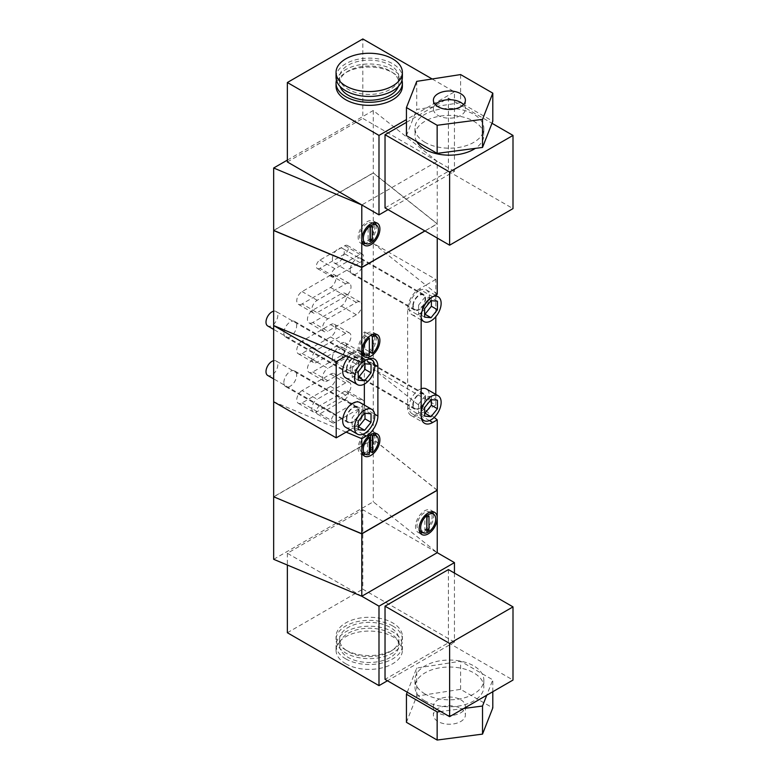 <?xml version="1.0" encoding="UTF-8"?>
<svg xmlns="http://www.w3.org/2000/svg" width="779" height="779" viewBox="0 0 779 779"><rect width="100%" height="100%" fill="white"/><g stroke="black" fill="none" stroke-linecap="round" stroke-linejoin="round"><path stroke-width="0.58" stroke-dasharray="3.9 2.92" d="M371.028 413.785L364.991 410.299L358.593 409.735L352.196 417.69L352.196 426.22L358.233 426.765M364.63 413.221L358.593 409.735M345.652 427.301A14.295 8.257 120 0 0 352.799 426.59A14.295 8.257 120 0 0 362.138 413.99A14.295 8.257 120 0 0 359.947 402.539M364.358 384.086L364.358 358.759A16.349 9.436 120 0 0 360.969 351.271A16.349 9.436 120 0 0 352.799 352.079L346.129 355.935M350.063 429.852L352.799 428.265A16.349 9.436 120 0 0 364.358 408.245L364.358 405.08M345.652 377.815A14.295 8.257 120 0 0 352.799 377.104A14.295 8.257 120 0 0 362.138 364.504A14.295 8.257 120 0 0 359.947 353.043A14.295 8.257 120 0 0 352.799 353.754A14.295 8.257 120 0 0 348.778 357.045M346.129 432.121L273.663 401.75M437.243 238.053L437.243 223.904L373.258 173.026L273.799 230.448M424.993 230.974L437.243 223.904M370.551 434.721L370.551 434.536A10.672 6.164 120 0 0 369.042 435.237A10.672 6.164 120 0 0 367.532 436.279L368.107 436.62M367.532 436.279L367.532 453.359L369.343 454.4M367.23 451.616A10.672 6.164 -60 0 1 361.894 452.141A10.672 6.164 -60 0 1 360.258 443.592A10.672 6.164 -60 0 1 367.23 434.195A10.672 6.164 -60 0 1 372.557 433.66A10.672 6.164 -60 0 1 374.193 442.209A10.672 6.164 -60 0 1 367.23 451.616M367.532 453.359A10.672 6.164 120 0 0 369.042 452.657A10.672 6.164 120 0 0 369.343 452.482M365.429 454.186A12.805 7.391 120 0 0 367.23 453.359A12.805 7.391 120 0 0 376.101 435.704M375.176 433.309A12.805 7.391 120 0 0 373.628 431.809A12.805 7.391 120 0 0 367.23 432.452A12.805 7.391 120 0 0 358.856 443.728A12.805 7.391 120 0 0 360.823 453.991A12.805 7.391 120 0 0 362.897 454.585M362.897 355.331A12.805 7.391 -60 0 1 360.823 354.737A12.805 7.391 -60 0 1 358.856 344.474A12.805 7.391 -60 0 1 367.23 333.198A12.805 7.391 -60 0 1 373.628 332.555A12.805 7.391 -60 0 1 375.176 334.055M376.101 336.45A12.805 7.391 -60 0 1 369.967 352.03M369.343 352.595A12.805 7.391 -60 0 1 367.23 354.104A12.805 7.391 -60 0 1 365.429 354.932M369.343 351.66L368.74 351.31A10.672 6.164 120 0 0 374.456 341.981A10.672 6.164 120 0 0 372.557 334.405A10.672 6.164 120 0 0 368.74 334.24A10.672 6.164 120 0 0 365.721 335.983A10.672 6.164 120 0 0 359.995 345.311A10.672 6.164 120 0 0 361.894 352.887A10.672 6.164 120 0 0 365.721 353.053A10.672 6.164 120 0 0 368.74 351.31L364.815 349.05A10.672 6.164 -60 0 1 361.797 350.793L361.797 333.714A10.672 6.164 -60 0 1 364.815 331.971L364.815 349.05M364.815 331.971L370.697 335.369M369.343 355.146L361.797 350.793M368.107 337.365L361.797 333.714M437.243 490.157L373.258 439.278L373.258 173.026M373.258 439.278L273.663 496.778M283.868 382.508A9.046 5.229 -60 0 1 287.811 373.404A9.046 5.229 -60 0 1 294.783 370.979A9.046 5.229 -60 0 1 296.663 375.118A9.046 5.229 -60 0 1 292.709 384.222A9.046 5.229 -60 0 1 285.737 386.647A9.046 5.229 -60 0 1 283.868 382.508M283.868 333.022A9.046 5.229 120 0 0 285.737 337.161A9.046 5.229 120 0 0 292.709 334.736A9.046 5.229 120 0 0 296.663 325.632A9.046 5.229 120 0 0 294.783 321.493A9.046 5.229 120 0 0 287.811 323.918A9.046 5.229 120 0 0 283.868 333.022M350.268 368.915A9.046 5.229 -60 0 1 354.211 359.81A9.046 5.229 -60 0 1 361.183 357.386A9.046 5.229 -60 0 1 363.063 361.524A9.046 5.229 -60 0 1 359.109 370.638A9.046 5.229 -60 0 1 352.137 373.063A9.046 5.229 -60 0 1 350.268 368.915M350.268 269.943A9.046 5.229 120 0 0 352.137 274.081A9.046 5.229 120 0 0 359.109 271.657A9.046 5.229 120 0 0 363.063 262.552A9.046 5.229 120 0 0 361.183 258.414A9.046 5.229 120 0 0 354.211 260.838A9.046 5.229 120 0 0 350.268 269.943M302.096 390.561A7.556 4.362 120 0 0 297.159 397.212A7.556 4.362 120 0 0 298.318 403.269A7.556 4.362 120 0 0 302.096 402.899L330.588 386.442A7.556 4.362 120 0 0 335.525 379.792A7.556 4.362 120 0 0 334.366 373.735A7.556 4.362 120 0 0 330.588 374.105L302.096 390.561L317.189 399.267L345.681 382.82A7.556 4.362 -60 0 1 349.45 382.45A7.556 4.362 -60 0 1 350.608 388.497A7.556 4.362 -60 0 1 345.681 395.157L317.189 411.604A7.556 4.362 -60 0 1 313.411 411.984A7.556 4.362 -60 0 1 312.252 405.927A7.556 4.362 -60 0 1 317.189 399.267M302.096 303.917A7.556 4.362 -60 0 1 298.318 304.297A7.556 4.362 -60 0 1 297.159 298.24A7.556 4.362 -60 0 1 302.096 291.58L330.588 275.133A7.556 4.362 -60 0 1 334.366 274.763A7.556 4.362 -60 0 1 335.525 280.81A7.556 4.362 -60 0 1 330.588 287.47L302.096 303.917L317.189 312.632L345.681 296.186A7.556 4.362 120 0 0 350.608 289.525A7.556 4.362 120 0 0 349.45 283.468A7.556 4.362 120 0 0 345.681 283.848L317.189 300.295A7.556 4.362 120 0 0 312.252 306.955A7.556 4.362 120 0 0 313.411 313.002A7.556 4.362 120 0 0 317.189 312.632M302.096 341.066A7.556 4.362 120 0 0 297.159 347.726A7.556 4.362 120 0 0 298.318 353.783A7.556 4.362 120 0 0 302.096 353.403L330.588 336.956A7.556 4.362 120 0 0 335.525 330.296A7.556 4.362 120 0 0 334.366 324.249A7.556 4.362 120 0 0 330.588 324.619L302.096 341.066L317.189 349.781L345.681 333.334A7.556 4.362 -60 0 1 349.45 332.964A7.556 4.362 -60 0 1 350.608 339.011A7.556 4.362 -60 0 1 345.681 345.672L317.189 362.118A7.556 4.362 -60 0 1 313.411 362.498A7.556 4.362 -60 0 1 312.252 356.441A7.556 4.362 -60 0 1 317.189 349.781M312.778 359.645A7.556 4.362 120 0 0 307.841 366.305A7.556 4.362 120 0 0 309 372.352A7.556 4.362 120 0 0 312.778 371.982L341.27 355.536A7.556 4.362 120 0 0 346.207 348.875A7.556 4.362 120 0 0 345.048 342.818A7.556 4.362 120 0 0 341.27 343.198L312.778 359.645L327.871 368.36L356.363 351.913A7.556 4.362 -60 0 1 360.141 351.533A7.556 4.362 -60 0 1 361.3 357.59A7.556 4.362 -60 0 1 356.363 364.251L327.871 380.697A7.556 4.362 -60 0 1 324.093 381.067A7.556 4.362 -60 0 1 322.934 375.02A7.556 4.362 -60 0 1 327.871 368.36M312.778 322.496A7.556 4.362 -60 0 1 309 322.866A7.556 4.362 -60 0 1 307.841 316.819A7.556 4.362 -60 0 1 312.778 310.159L341.27 293.712A7.556 4.362 -60 0 1 345.048 293.332A7.556 4.362 -60 0 1 346.207 299.389A7.556 4.362 -60 0 1 341.27 306.05L312.778 322.496L327.871 331.211L356.363 314.755A7.556 4.362 120 0 0 361.3 308.104A7.556 4.362 120 0 0 360.141 302.048A7.556 4.362 120 0 0 356.363 302.418L327.871 318.874A7.556 4.362 120 0 0 322.934 325.525A7.556 4.362 120 0 0 324.093 331.581A7.556 4.362 120 0 0 327.871 331.211M319.906 405.616A5.034 2.912 120 0 0 316.615 410.056A5.034 2.912 120 0 0 317.384 414.087A5.034 2.912 120 0 0 319.906 413.834L344.834 399.442A5.034 2.912 120 0 0 348.125 395.011A5.034 2.912 120 0 0 347.346 390.97A5.034 2.912 120 0 0 344.834 391.224L319.906 405.616L334.989 414.331L359.917 399.929A5.034 2.912 -60 0 1 362.439 399.685A5.034 2.912 -60 0 1 363.209 403.717A5.034 2.912 -60 0 1 359.917 408.157L334.989 422.549A5.034 2.912 -60 0 1 332.477 422.802A5.034 2.912 -60 0 1 331.698 418.761A5.034 2.912 -60 0 1 334.989 414.331M319.906 268.297A5.034 2.912 -60 0 1 317.384 268.551A5.034 2.912 -60 0 1 316.615 264.519A5.034 2.912 -60 0 1 319.906 260.079L344.834 245.687A5.034 2.912 -60 0 1 347.346 245.434A5.034 2.912 -60 0 1 348.125 249.475A5.034 2.912 -60 0 1 344.834 253.905L319.906 268.297L334.989 277.012A5.034 2.912 -60 0 1 332.477 277.266A5.034 2.912 -60 0 1 331.698 273.225A5.034 2.912 -60 0 1 334.989 268.794L359.917 254.392A5.034 2.912 -60 0 1 362.439 254.149A5.034 2.912 -60 0 1 363.209 258.18A5.034 2.912 -60 0 1 359.917 262.62L334.989 277.012M346.402 418.615A9.046 5.229 -60 0 1 350.355 409.511A9.046 5.229 -60 0 1 357.327 407.086A9.046 5.229 -60 0 1 359.197 411.224A9.046 5.229 -60 0 1 355.243 420.329A9.046 5.229 -60 0 1 348.271 422.754A9.046 5.229 -60 0 1 346.402 418.615M346.889 418.333A8.365 4.83 -60 0 1 350.54 409.91A8.365 4.83 -60 0 1 356.986 407.67A8.365 4.83 -60 0 1 358.72 411.507A8.365 4.83 -60 0 1 355.058 419.92A8.365 4.83 -60 0 1 348.612 422.16A8.365 4.83 -60 0 1 346.889 418.333M273.663 360.687A8.365 4.83 -60 0 1 276.097 360.969A8.365 4.83 -60 0 1 277.83 364.806A8.365 4.83 -60 0 1 274.179 373.219A8.365 4.83 -60 0 1 267.733 375.468M346.402 369.129A9.046 5.229 120 0 0 348.271 373.268A9.046 5.229 120 0 0 355.243 370.843A9.046 5.229 120 0 0 359.197 361.738A9.046 5.229 120 0 0 357.327 357.59A9.046 5.229 120 0 0 350.355 360.015A9.046 5.229 120 0 0 346.402 369.129M346.889 368.847A8.365 4.83 -60 0 1 350.54 360.424A8.365 4.83 -60 0 1 356.986 358.184A8.365 4.83 -60 0 1 358.72 362.011A8.365 4.83 -60 0 1 355.058 370.434A8.365 4.83 -60 0 1 348.612 372.674A8.365 4.83 -60 0 1 346.889 368.847M273.663 311.191A8.365 4.83 -60 0 1 276.097 311.483A8.365 4.83 -60 0 1 277.83 315.32A8.365 4.83 -60 0 1 274.179 323.733A8.365 4.83 -60 0 1 267.733 325.973M412.802 405.022A9.046 5.229 -60 0 1 416.746 395.917A9.046 5.229 -60 0 1 423.727 393.492A9.046 5.229 -60 0 1 425.597 397.631A9.046 5.229 -60 0 1 421.643 406.735A9.046 5.229 -60 0 1 414.671 409.16A9.046 5.229 -60 0 1 412.802 405.022M413.279 404.739A8.365 4.83 -60 0 1 416.931 396.326A8.365 4.83 -60 0 1 423.377 394.086A8.365 4.83 -60 0 1 425.11 397.913A8.365 4.83 -60 0 1 421.458 406.326A8.365 4.83 -60 0 1 415.012 408.576A8.365 4.83 -60 0 1 413.279 404.739M332.399 358.048A8.365 4.83 -60 0 1 336.051 349.625A8.365 4.83 -60 0 1 342.497 347.385A8.365 4.83 -60 0 1 344.23 351.212A8.365 4.83 -60 0 1 340.579 359.635A8.365 4.83 -60 0 1 334.133 361.875A8.365 4.83 -60 0 1 332.399 358.048M412.802 306.05A9.046 5.229 120 0 0 414.671 310.188A9.046 5.229 120 0 0 421.643 307.763A9.046 5.229 120 0 0 425.597 298.659A9.046 5.229 120 0 0 423.727 294.511A9.046 5.229 120 0 0 416.746 296.935A9.046 5.229 120 0 0 412.802 306.05M413.279 305.767A8.365 4.83 -60 0 1 416.931 297.344A8.365 4.83 -60 0 1 423.377 295.105A8.365 4.83 -60 0 1 425.11 298.932A8.365 4.83 -60 0 1 421.458 307.354A8.365 4.83 -60 0 1 415.012 309.594A8.365 4.83 -60 0 1 413.279 305.767M332.399 259.066A8.365 4.83 -60 0 1 336.051 250.643A8.365 4.83 -60 0 1 342.497 248.404A8.365 4.83 -60 0 1 344.23 252.24A8.365 4.83 -60 0 1 340.579 260.653A8.365 4.83 -60 0 1 334.133 262.893A8.365 4.83 -60 0 1 332.399 259.066M435.802 279.418L425.87 285.153L373.258 243.311L435.802 279.418L435.802 295.037M435.802 295.426L435.802 316.722M435.802 394.398L435.802 405.09L373.258 368.983L434.185 417.427M437.243 294.199L425.87 285.153L419.199 288.999A16.349 9.436 120 0 0 407.641 309.029L407.641 408.001A16.349 9.436 120 0 0 411.03 415.48A16.349 9.436 120 0 0 419.199 414.671L435.802 405.09M421.157 388.74A14.295 8.257 120 0 0 419.199 389.656A14.295 8.257 120 0 0 409.861 402.256A14.295 8.257 120 0 0 412.052 413.707A14.295 8.257 120 0 0 419.199 413.006A14.295 8.257 120 0 0 428.538 400.406A14.295 8.257 120 0 0 426.347 388.945M419.199 290.674A14.295 8.257 120 0 0 409.861 303.274A14.295 8.257 120 0 0 412.052 314.735A14.295 8.257 120 0 0 419.199 314.025A14.295 8.257 120 0 0 428.538 301.424A14.295 8.257 120 0 0 426.347 289.963A14.295 8.257 120 0 0 419.199 290.674M421.157 411.322A14.295 8.257 120 0 0 421.176 416.453M424.633 416.113L418.596 412.636L424.633 413.172M424.633 407.583L418.596 404.097L418.596 412.636M431.03 399.627L424.993 396.141L418.596 404.097M437.428 400.202L431.391 396.715L424.993 396.141M431.391 399.656L431.391 396.715M433.221 296.517A14.295 8.257 120 0 0 431.03 297.51A14.295 8.257 120 0 0 421.157 317.413M424.633 317.141L418.596 313.655L424.633 314.2M424.633 308.611L418.596 305.125L418.596 313.655M431.03 300.655L424.993 297.169L418.596 305.125M437.428 301.22L431.391 297.734L424.993 297.169M431.391 300.684L431.391 297.734M366.89 359.577A14.295 8.257 120 0 0 364.63 360.589A14.295 8.257 120 0 0 362.43 362.128M358.233 380.22L352.196 376.734L358.233 377.279M358.233 371.69L352.196 368.204L352.196 376.734M364.63 363.725L358.593 360.249L352.196 368.204M371.028 364.299L364.991 360.813L358.593 360.249M364.991 363.764L364.991 360.813M358.233 429.706L352.196 426.22M358.233 421.176L352.196 417.69M364.991 413.25L364.991 410.299M425.052 700.964A34.432 19.884 180 0 1 414.964 686.903A34.432 19.884 180 0 1 436.221 668.538A34.432 19.884 180 0 1 473.749 672.842A34.432 19.884 180 0 1 483.827 686.903A34.432 19.884 180 0 1 462.58 705.268A34.432 19.884 180 0 1 425.052 700.964M425.052 693.992A34.432 19.884 180 0 1 414.964 679.931A34.432 19.884 180 0 1 436.221 661.566A34.432 19.884 180 0 1 473.749 665.879A34.432 19.884 180 0 1 483.827 679.931A34.432 19.884 180 0 1 462.58 698.296A34.432 19.884 180 0 1 425.052 693.992M448.412 569.585L448.412 642.772L385.03 679.366M448.412 642.772L513.001 680.057M454.449 573.071L454.449 642.071L387.445 680.758M424.574 530.032A10.672 6.164 120 0 0 431.547 520.625A10.672 6.164 120 0 0 429.911 512.076A10.672 6.164 120 0 0 424.574 512.601A10.672 6.164 120 0 0 417.602 522.008A10.672 6.164 120 0 0 419.238 530.557A10.672 6.164 120 0 0 424.574 530.032M433.445 514.121A12.805 7.391 -60 0 1 424.574 531.775A12.805 7.391 -60 0 1 422.773 532.602M420.241 533.002A12.805 7.391 -60 0 1 418.167 532.408A12.805 7.391 -60 0 1 416.21 522.144A12.805 7.391 -60 0 1 424.574 510.858A12.805 7.391 -60 0 1 430.972 510.226A12.805 7.391 -60 0 1 432.52 511.725M426.804 531.366L424.867 530.256L426.804 529.136M426.804 517.217L424.867 516.107L424.867 530.256M428.976 515.971L427.038 514.851L424.867 516.107M427.038 517.081L427.038 514.851M361.797 596.247L287.363 553.275L362.819 509.709L362.819 589.177L454.449 642.071M273.663 559.303L373.258 501.803L437.243 552.681L362.819 509.709M287.363 553.275L287.363 565.048M287.363 632.733L362.819 589.177M345.769 649.968A33.166 19.144 0 0 0 381.914 654.117A33.166 19.144 0 0 0 402.383 636.433A33.166 19.144 0 0 0 392.665 622.888A33.166 19.144 0 0 0 356.529 618.74A33.166 19.144 0 0 0 336.051 636.433A33.166 19.144 0 0 0 345.769 649.968M345.769 663.766A33.166 19.144 0 0 0 381.914 667.924A33.166 19.144 0 0 0 402.383 650.231A33.166 19.144 0 0 0 392.665 636.686A33.166 19.144 0 0 0 356.529 632.538A33.166 19.144 0 0 0 336.051 650.231A33.166 19.144 0 0 0 345.769 663.766M345.769 658.888A33.166 19.144 0 0 0 381.914 663.046A33.166 19.144 0 0 0 402.383 645.353A33.166 19.144 0 0 0 392.665 631.808A33.166 19.144 0 0 0 356.529 627.66A33.166 19.144 0 0 0 336.051 645.353A33.166 19.144 0 0 0 345.769 658.888M392.665 625.956A33.166 19.144 180 0 1 402.383 639.501A33.166 19.144 180 0 1 381.914 657.184A33.166 19.144 180 0 1 345.769 653.036A33.166 19.144 180 0 1 336.051 639.501A33.166 19.144 180 0 1 356.529 621.808A33.166 19.144 180 0 1 392.665 625.956M390.191 657.466A29.66 17.128 180 0 1 357.863 661.176A29.66 17.128 180 0 1 339.556 645.353A29.66 17.128 180 0 1 348.242 633.239A29.66 17.128 0 0 1 380.571 629.529A29.66 17.128 0 0 1 398.887 645.353A29.66 17.128 0 0 1 390.191 657.466M398.887 639.501A29.66 17.128 0 0 1 390.191 651.604A29.66 17.128 180 0 1 357.863 655.324A29.66 17.128 180 0 1 339.556 639.501A29.66 17.128 180 0 1 348.242 627.387A29.66 17.128 0 0 1 380.571 623.677A29.66 17.128 0 0 1 398.887 639.501L398.887 645.353M437.146 490.225L373.258 439.424L373.258 501.803M273.799 496.846L373.258 439.424M463.787 708.471L440.69 711.5M407.242 692.19L416.726 668.041L460.613 661.244L492.795 679.833L486.758 695.209M406.443 722.328L416.726 696.124L460.613 689.337L492.795 707.916M460.72 708.462A16.008 9.241 180 0 1 465.404 714.995A16.008 9.241 180 0 1 455.52 723.535A16.008 9.241 180 0 1 438.08 721.529A16.008 9.241 180 0 1 433.397 714.995A16.008 9.241 180 0 1 443.27 706.456A16.008 9.241 180 0 1 460.72 708.462M492.795 691.723L492.795 679.833M460.613 689.337L460.613 661.244M416.726 696.124L416.726 668.041M460.72 699.746A16.008 9.241 180 0 1 465.404 706.28A16.008 9.241 180 0 1 455.52 714.82A16.008 9.241 180 0 1 438.08 712.814A16.008 9.241 180 0 1 433.397 706.28A16.008 9.241 180 0 1 443.27 697.741A16.008 9.241 180 0 1 460.72 699.746M425.052 142.372A34.432 19.884 180 0 1 414.964 128.321A34.432 19.884 180 0 1 436.221 109.946A34.432 19.884 180 0 1 473.749 114.26A34.432 19.884 180 0 1 483.827 128.321A34.432 19.884 180 0 1 462.58 146.686A34.432 19.884 180 0 1 425.052 142.372M416.746 141.593A34.432 19.884 180 0 1 414.964 135.283A34.432 19.884 180 0 1 436.221 116.918A34.432 19.884 180 0 1 473.749 121.232A34.432 19.884 180 0 1 483.827 135.283A34.432 19.884 180 0 1 475.307 148.38M385.03 207.905L448.412 171.312L448.412 98.125L406.443 122.361M448.412 98.125L491.997 123.286M388.049 209.648L454.449 171.312L454.449 91.854L406.443 119.567M454.449 171.312L437.243 161.38L361.797 204.945M287.363 160.094L373.258 110.501L437.243 161.38L437.243 223.758L424.876 230.905M367.23 223.417A10.672 6.164 120 0 0 360.258 232.814A10.672 6.164 120 0 0 361.894 241.363A10.672 6.164 120 0 0 367.23 240.838A10.672 6.164 120 0 0 374.193 231.431A10.672 6.164 120 0 0 372.557 222.882A10.672 6.164 120 0 0 367.23 223.417M362.897 243.808A12.805 7.391 -60 0 1 360.823 243.214A12.805 7.391 -60 0 1 358.856 232.95A12.805 7.391 -60 0 1 367.23 221.674A12.805 7.391 -60 0 1 373.628 221.041A12.805 7.391 -60 0 1 375.176 222.531M376.101 224.927A12.805 7.391 -60 0 1 367.23 242.581A12.805 7.391 -60 0 1 365.429 243.408M372.235 226.261L370.307 225.141L368.136 226.397L368.136 240.545L370.074 239.426M370.074 227.507L368.136 226.397M370.307 227.371L370.307 225.141M370.074 241.656L368.136 240.545M373.258 110.501L373.258 172.88L437.243 223.758M437.243 161.38L362.819 118.408L362.819 38.95M287.363 161.974L362.819 118.408M432.15 78.981L454.449 91.854M402.383 86.206A33.166 19.144 0 0 0 392.665 72.671A33.166 19.144 0 0 0 356.529 68.513A33.166 19.144 0 0 0 336.051 86.206M401.993 80.218A33.166 19.144 0 0 0 392.665 69.604A33.166 19.144 0 0 0 358.915 64.939A33.166 19.144 0 0 0 336.44 80.218M336.051 77.287A33.166 19.144 180 0 1 356.529 59.594A33.166 19.144 180 0 1 392.665 63.742A33.166 19.144 180 0 1 402.383 77.287M398.312 86.469A29.66 17.128 0 0 0 398.887 83.139A29.66 17.128 0 0 0 380.571 67.315A29.66 17.128 0 0 0 348.242 71.025A29.66 17.128 180 0 0 339.556 83.139A29.66 17.128 180 0 0 340.121 86.469M339.556 77.287A29.66 17.128 180 0 0 357.863 93.11A29.66 17.128 180 0 0 390.191 89.4A29.66 17.128 0 0 0 398.887 77.287A29.66 17.128 0 0 0 380.571 61.463A29.66 17.128 0 0 0 348.242 65.173A29.66 17.128 180 0 0 339.556 77.287L339.556 83.139M273.663 230.38L373.258 172.88M448.412 171.312L513.001 208.606M406.443 135.653L416.726 109.45L460.613 102.662L492.795 121.242M416.726 81.367L416.726 109.45M460.613 74.57L460.613 102.662M463.515 104.581A16.008 9.241 180 0 1 465.404 108.943A16.008 9.241 180 0 1 455.52 117.473A16.008 9.241 180 0 1 438.08 115.477A16.008 9.241 180 0 1 433.397 108.943A16.008 9.241 180 0 1 435.286 104.581M366.325 359.888L352.799 352.079M364.358 358.759L374.621 364.679M364.358 408.245L374.621 414.165M363.063 434.185L352.799 428.265M317.189 411.604L302.096 402.899M345.681 382.82L330.588 374.105M345.681 395.157L330.588 386.442M317.189 300.295L302.096 291.58M345.681 296.186L330.588 287.47M345.681 283.848L330.588 275.133M317.189 362.118L302.096 353.403M345.681 333.334L330.588 324.619M345.681 345.672L330.588 336.956M327.871 380.697L312.778 371.982M356.363 351.913L341.27 343.198M356.363 364.251L341.27 355.536M327.871 318.874L312.778 310.159M356.363 314.755L341.27 306.05M356.363 302.418L341.27 293.712M334.989 422.549L319.906 413.834M359.917 399.929L344.834 391.224M359.917 408.157L344.834 399.442M319.906 260.079L334.989 268.794M344.834 253.905L359.917 262.62M344.834 245.687L359.917 254.392M407.641 309.029L421.157 316.829M407.641 408.001L421.157 415.811M432.715 296.809L419.199 288.999M429.463 420.602L419.199 414.671M373.628 431.809L377.25 433.903M360.823 453.991L364.445 456.085M377.25 334.649L373.628 332.555M364.445 356.831L360.823 354.737M360.969 351.271L374.495 359.08M357.327 407.086L294.783 370.979M348.271 422.754L285.737 386.647M356.986 407.67L276.097 360.969M348.612 422.16L273.663 378.886M285.737 337.161L348.271 373.268M294.783 321.493L357.327 357.59M356.986 358.184L276.097 311.483M348.612 372.674L273.663 329.4M423.727 393.492L361.183 357.386M414.671 409.16L352.137 373.063M423.377 394.086L342.497 347.385M415.012 408.576L334.133 361.875M352.137 274.081L414.671 310.188M361.183 258.414L423.727 294.511M423.377 295.105L342.497 248.404M415.012 309.594L334.133 262.893M298.318 403.269L313.411 411.984M334.366 373.735L349.45 382.45M313.411 313.002L298.318 304.297M349.45 283.468L334.366 274.763M298.318 353.783L313.411 362.498M334.366 324.249L349.45 332.964M309 372.352L324.093 381.067M345.048 342.818L360.141 351.533M324.093 331.581L309 322.866M360.141 302.048L345.048 293.332M317.384 414.087L332.477 422.802M347.346 390.97L362.439 399.685M332.477 277.266L317.384 268.551M362.439 254.149L347.346 245.434M411.03 415.48L424.545 423.289M412.052 413.707L421.605 419.229M412.052 314.735L421.157 319.994M426.347 289.963L435.461 295.231M359.947 353.043L369.509 358.564M414.964 679.931L414.964 686.903M421.79 534.501L418.167 532.408M434.594 512.319L430.972 510.226M402.383 650.231L402.383 645.353M402.383 639.501L402.383 636.433M339.556 639.501L339.556 645.353M336.051 650.231L336.051 645.353M336.051 639.501L336.051 636.433M483.827 679.931L483.827 686.903M465.404 706.28L465.404 714.995M433.397 706.28L433.397 714.995M414.964 128.321L414.964 135.283M377.25 223.125L373.628 221.041M364.445 245.307L360.823 243.214M398.887 77.287L398.887 83.139M483.827 128.321L483.827 135.283M465.404 100.228L465.404 108.943M433.397 100.228L433.397 108.943"/><path stroke-width="1.17" d="M371.028 413.785L364.63 413.221L358.233 421.176L358.233 429.706L364.63 430.281L371.028 422.325L371.028 413.785M364.63 410.075A14.295 8.257 120 0 0 355.292 422.676A14.295 8.257 120 0 0 357.483 434.137A14.295 8.257 120 0 0 364.63 433.426A14.295 8.257 120 0 0 373.969 420.826A14.295 8.257 120 0 0 371.778 409.364A14.295 8.257 120 0 0 364.63 410.075M371.778 409.364L359.947 402.539A14.295 8.257 120 0 0 352.799 403.24A14.295 8.257 120 0 0 343.461 415.84A14.295 8.257 120 0 0 345.652 427.301L357.483 434.137M336.197 437.847L346.129 432.121L361.797 438.684L361.797 450.223A12.805 7.391 120 0 0 364.445 456.085A12.805 7.391 120 0 0 370.853 455.452A12.805 7.391 120 0 0 379.217 444.166A12.805 7.391 120 0 0 377.25 433.903A12.805 7.391 120 0 0 370.853 434.536A12.805 7.391 120 0 0 361.797 450.223L361.797 533.722L273.663 496.778L273.663 401.75L336.197 437.847L336.197 361.67L346.129 355.935L361.797 362.498L361.797 350.969A12.805 7.391 -60 0 1 370.853 335.282A12.805 7.391 -60 0 1 377.25 334.649A12.805 7.391 -60 0 1 379.217 344.912A12.805 7.391 -60 0 1 370.853 356.198A12.805 7.391 -60 0 1 364.445 356.831A12.805 7.391 -60 0 1 361.797 350.969L361.797 267.47L424.993 230.974M364.358 405.08L364.358 384.086M346.129 432.121L350.063 429.852M348.778 357.045A14.295 8.257 120 0 0 345.652 377.815L357.483 384.641A14.295 8.257 120 0 0 364.63 383.94A14.295 8.257 120 0 0 373.969 371.34A14.295 8.257 120 0 0 371.778 359.879A14.295 8.257 120 0 0 366.89 359.577M273.663 401.75L273.663 325.564L336.197 361.67M369.343 437.331L369.343 454.4A10.672 6.164 120 0 1 365.517 454.235A10.672 6.164 120 0 1 363.618 446.659A10.672 6.164 120 0 1 369.343 437.331L368.107 436.62M372.352 452.657L372.352 435.588A10.672 6.164 120 0 1 376.179 435.753A10.672 6.164 120 0 1 378.078 443.329A10.672 6.164 120 0 1 372.352 452.657L370.551 451.616L370.551 434.721M361.797 533.722L437.243 490.157L437.243 419.871L432.715 422.481L429.463 420.602M437.243 238.053L437.243 294.199L432.715 296.809A16.349 9.436 120 0 0 421.157 316.829L421.157 415.811A16.349 9.436 120 0 0 424.545 423.289A16.349 9.436 120 0 0 432.715 422.481M361.797 362.498L366.325 359.888A16.349 9.436 120 0 1 374.495 359.08A16.349 9.436 120 0 1 377.883 366.558L377.883 416.054A16.349 9.436 120 0 1 366.325 436.074L363.063 434.185M361.797 438.684L366.325 436.074M369.343 338.076A10.672 6.164 -60 0 0 363.618 347.405A10.672 6.164 -60 0 0 365.517 354.981A10.672 6.164 -60 0 0 369.343 355.146L369.343 338.076L368.107 337.365M370.697 335.369L372.352 336.333L372.352 353.403L369.343 351.66M372.352 336.333A10.672 6.164 -60 0 1 376.179 336.499A10.672 6.164 -60 0 1 378.078 344.075A10.672 6.164 -60 0 1 372.352 353.403M369.343 452.482A10.672 6.164 120 0 0 370.551 451.616M370.697 434.624L372.352 435.588M376.101 435.704A12.805 7.391 120 0 0 375.176 433.309M362.897 454.585A12.805 7.391 120 0 0 365.429 454.186M375.176 334.055A12.805 7.391 -60 0 1 376.101 336.45M369.967 352.03A12.805 7.391 -60 0 1 369.343 352.595M365.429 354.932A12.805 7.391 -60 0 1 362.897 355.331M346.129 355.935L273.663 325.564L273.663 230.526L361.797 267.47M273.663 378.886L267.733 375.468A8.365 4.83 -60 0 1 265.999 371.632A8.365 4.83 -60 0 1 273.663 360.687M273.663 329.4L267.733 325.973A8.365 4.83 -60 0 1 265.999 322.146A8.365 4.83 -60 0 1 273.663 311.191M435.802 316.722L435.802 394.398M421.176 416.453A14.295 8.257 120 0 0 423.883 420.543A14.295 8.257 120 0 0 431.03 419.832A14.295 8.257 120 0 0 440.369 407.232A14.295 8.257 120 0 0 438.178 395.771L426.347 388.945A14.295 8.257 120 0 0 421.157 388.74M434.185 417.427L437.243 419.871M438.178 395.771A14.295 8.257 120 0 0 431.03 396.482A14.295 8.257 120 0 0 421.157 411.322M431.03 416.687L437.428 408.732L437.428 400.202L431.03 399.627L424.633 407.583L424.633 416.113L431.03 416.687L424.993 413.201L431.391 405.246L431.391 399.656M437.428 408.732L431.391 405.246M421.157 317.413A14.295 8.257 120 0 0 423.883 321.561A14.295 8.257 120 0 0 431.03 320.86A14.295 8.257 120 0 0 440.369 308.26A14.295 8.257 120 0 0 438.178 296.799A14.295 8.257 120 0 0 433.221 296.517M431.03 317.715L437.428 309.75L437.428 301.22L431.03 300.655L424.633 308.611L424.633 317.141L431.03 317.715L424.993 314.229L431.391 306.264L431.391 300.684M437.428 309.75L431.391 306.264M362.43 362.128A14.295 8.257 120 0 0 354.922 374.602A14.295 8.257 120 0 0 357.483 384.641M364.63 380.795L371.028 372.829L371.028 364.299L364.63 363.725L358.233 371.69L358.233 380.22L364.63 380.795L358.593 377.309L364.991 369.343L364.991 363.764M371.028 372.829L364.991 369.343M364.63 430.281L358.593 426.795L364.991 418.839L364.991 413.25M371.028 422.325L364.991 418.839M513.001 606.88L448.412 569.585L385.03 606.179L385.03 679.366L449.619 716.651L449.619 643.464L513.001 606.88L513.001 680.057L449.619 716.651M387.445 680.758L378.993 685.637L378.993 606.179L454.449 562.613L454.449 573.071M454.449 562.613L437.243 552.681L361.797 596.247L378.993 606.179M428.197 514.695A10.672 6.164 -60 0 1 433.523 514.169A10.672 6.164 -60 0 1 435.159 522.719A10.672 6.164 -60 0 1 428.197 532.125A10.672 6.164 -60 0 1 422.861 532.651A10.672 6.164 -60 0 1 421.225 524.101A10.672 6.164 -60 0 1 428.197 514.695M426.804 531.366L428.976 530.119L428.976 515.971L426.804 517.217L426.804 531.366M437.243 552.681L437.243 490.303L361.797 533.868L273.799 496.846M273.663 496.924L273.663 559.303L361.797 596.247L361.797 533.868M428.197 512.952A12.805 7.391 -60 0 1 434.594 512.319A12.805 7.391 -60 0 1 437.243 518.181A12.805 7.391 -60 0 1 428.197 533.868A12.805 7.391 -60 0 1 421.79 534.501A12.805 7.391 -60 0 1 419.823 524.238A12.805 7.391 -60 0 1 428.197 512.952M422.773 532.602A12.805 7.391 -60 0 1 420.241 533.002M432.52 511.725A12.805 7.391 -60 0 1 433.445 514.121M426.804 529.136L427.038 517.081M428.976 530.119L427.038 528.999M378.993 685.637L287.363 632.733L287.363 565.048M385.03 606.179L449.619 643.464M486.758 695.209L482.522 706.027L463.787 708.471M440.69 711.5L437.146 711.957L406.443 694.235L407.242 692.19M492.795 691.723L492.795 707.916L482.522 734.11L437.146 740.05L437.146 711.957M482.522 734.11L482.522 706.027M437.146 740.05L406.443 722.328L406.443 694.235M475.307 148.38A34.432 19.884 180 0 1 425.052 149.344A34.432 19.884 180 0 1 416.746 141.593M406.443 122.361L385.03 134.718L449.619 172.013L449.619 245.19L513.001 208.606L513.001 135.419L449.619 172.013M491.997 123.286L513.001 135.419M406.443 119.567L378.993 135.419L378.993 214.877L388.049 209.648M385.03 134.718L385.03 207.905L449.619 245.19M424.876 230.905L361.797 267.324L361.797 239.445A12.805 7.391 -60 0 1 370.853 223.758A12.805 7.391 -60 0 1 377.25 223.125A12.805 7.391 -60 0 1 379.217 233.388A12.805 7.391 -60 0 1 370.853 244.674A12.805 7.391 -60 0 1 364.445 245.307A12.805 7.391 -60 0 1 361.797 239.445L361.797 204.945L378.993 214.877M370.853 242.931A10.672 6.164 -60 0 1 365.517 243.457A10.672 6.164 -60 0 1 363.881 234.907A10.672 6.164 -60 0 1 370.853 225.501A10.672 6.164 -60 0 1 376.179 224.975A10.672 6.164 -60 0 1 377.815 233.525A10.672 6.164 -60 0 1 370.853 242.931M372.235 226.261L370.074 227.507L370.074 241.656L372.235 240.409L372.235 226.261M375.176 222.531A12.805 7.391 -60 0 1 376.101 224.927M365.429 243.408A12.805 7.391 -60 0 1 362.897 243.808M372.235 240.409L370.307 239.289L370.307 227.371M287.363 160.094L273.663 168.001L361.797 204.945L287.363 161.974L287.363 82.516L378.993 135.419M287.363 82.516L362.819 38.95L432.15 78.981M336.44 80.218A33.166 19.144 0 0 0 336.051 83.139L336.051 86.206A33.166 19.144 0 0 0 345.769 99.751A33.166 19.144 0 0 0 381.914 103.899A33.166 19.144 0 0 0 402.383 86.206L402.383 83.139A33.166 19.144 0 0 0 401.993 80.218M336.051 83.139A33.166 19.144 0 0 0 345.769 96.684A33.166 19.144 0 0 0 381.914 100.832A33.166 19.144 0 0 0 402.383 83.139M345.769 85.943A33.166 19.144 0 0 0 381.914 90.091A33.166 19.144 0 0 0 402.383 72.408A33.166 19.144 0 0 0 392.665 58.863A33.166 19.144 0 0 0 356.529 54.715A33.166 19.144 0 0 0 336.051 72.408A33.166 19.144 0 0 0 345.769 85.943M402.383 72.408L402.383 77.287A33.166 19.144 180 0 1 381.914 94.98A33.166 19.144 180 0 1 345.769 90.822A33.166 19.144 180 0 1 336.051 77.287L336.051 72.408M340.121 86.469A29.66 17.128 180 0 0 360.599 99.527A29.66 17.128 180 0 0 390.191 95.252A29.66 17.128 0 0 0 398.312 86.469M361.797 267.324L273.663 230.38L273.663 168.001M492.795 93.149L492.795 121.242L482.522 147.435L437.146 153.375L406.443 135.653L406.443 107.56L416.726 81.367L460.613 74.57L492.795 93.149L482.522 119.353L437.146 125.283L437.146 153.375M482.522 119.353L482.522 147.435M437.146 125.283L406.443 107.56M460.72 93.694A16.008 9.241 180 0 1 465.404 100.228A16.008 9.241 180 0 1 455.52 108.768A16.008 9.241 180 0 1 438.08 106.762A16.008 9.241 180 0 1 433.397 100.228A16.008 9.241 180 0 1 443.27 91.688A16.008 9.241 180 0 1 460.72 93.694M435.286 104.581A16.008 9.241 180 0 1 460.72 102.409A16.008 9.241 180 0 1 463.515 104.581M374.621 364.679L377.883 366.558M374.621 414.165L377.883 416.054M361.972 452.19L365.517 454.235M372.644 433.708L376.179 435.753M376.179 336.499L372.644 334.454M365.517 354.981L361.972 352.936M421.605 419.229L423.883 420.543M421.157 319.994L423.883 321.561M435.461 295.231L438.178 296.799M369.509 358.564L371.778 359.879M433.523 514.169L429.989 512.124M422.861 532.651L419.316 530.606M365.517 243.457L361.972 241.412M376.179 224.975L372.644 222.93"/></g></svg>
